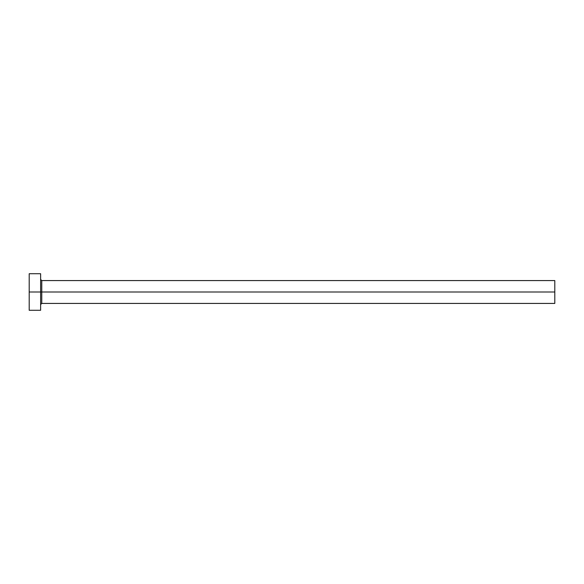 <?xml version="1.0" encoding="UTF-8"?>
<svg xmlns="http://www.w3.org/2000/svg" width="584" height="584" viewBox="0 0 584 584"><rect width="100%" height="100%" fill="white"/><g stroke="black" fill="none" stroke-linecap="round" stroke-linejoin="round"><path stroke-width="0.88" d="M29.2 310.279L29.2 273.721L29.2 292L554.8 292L554.8 303.424L554.8 292L41.771 292L41.771 280.576L41.771 292L29.2 292L29.2 310.279L40.624 310.279L40.624 273.721L40.624 310.279M40.624 304.571L41.771 303.424L41.771 292L41.771 303.424L554.8 303.424M554.8 292L554.8 280.576L554.8 292M554.8 280.576L41.771 280.576L40.624 279.429M29.2 273.721L40.624 273.721"/></g></svg>
